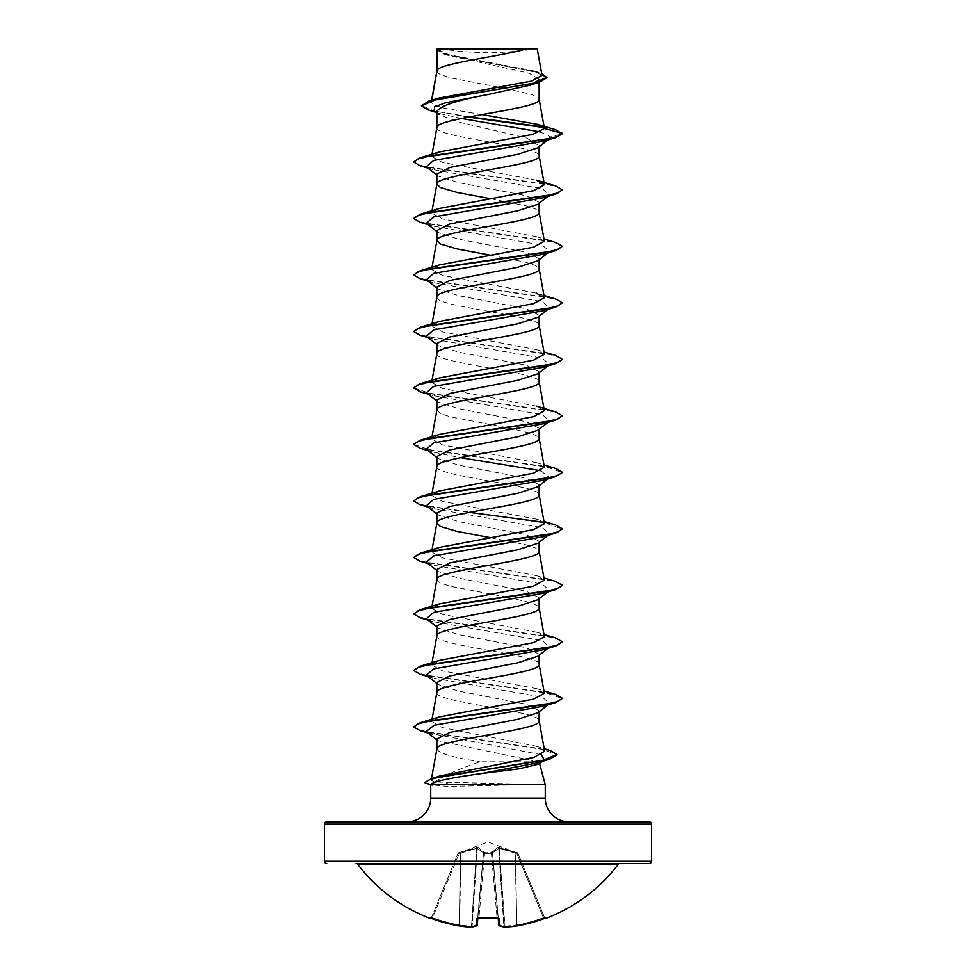<?xml version="1.0" encoding="UTF-8"?>
<svg xmlns="http://www.w3.org/2000/svg" width="976" height="976" viewBox="0 0 976 976"><rect width="100%" height="100%" fill="white"/><g stroke="black" fill="none" stroke-linecap="round" stroke-linejoin="round"><path stroke-width="0.73" stroke-dasharray="4.88 3.66" d="M543.852 918.721L543.473 917.769A162.406 161.796 180 0 1 516.78 924.943L515.535 853.183L516.926 853.695L543.473 917.769L516.926 853.695L517.963 853.366L499.273 848.376L515.535 853.183L516.78 924.943A162.406 161.796 180 0 0 543.473 917.769L543.852 918.721L545.633 918.148L543.473 917.769L544.51 917.477L517.963 853.366L544.51 917.477A1.11 1.11 157.5 0 0 545.938 918.099L543.852 918.721A163.529 162.907 0 0 1 516.975 925.943A163.346 150.328 77.1 0 1 505.031 927.188A163.346 62.269 84.6 0 1 499.968 925.943A1.11 1.013 -70.9 0 1 498.858 924.943L498.858 924.943A1.11 1.013 -70.9 0 0 499.224 925.736M498.187 918.245L498.773 924.943A1.11 1.098 -5 0 0 499.968 925.943L499.334 918.721L497.101 918.099A163.468 151.024 0 0 1 488 918.331A163.468 151.024 0 0 1 478.899 918.099L477.813 918.245M458.696 852.743L459.074 853.695L458.049 853.366L476.727 848.376L460.465 853.183L459.22 924.943A162.406 161.796 180 0 1 432.527 917.769L431.392 917.708L458.037 853.366L431.49 917.477L432.527 917.769L459.074 853.695L432.527 917.769A162.406 161.796 180 0 0 459.22 924.943L460.465 853.183L459.074 853.695L458.696 852.743L476.861 847.424L478.094 847.424L484.535 852.743L491.465 852.743A1.11 1.049 -5 0 1 492.538 853.695L498.175 918.135L492.49 853.183L498.138 917.769L492.538 853.695L484.572 853.366L491.428 853.366L497.04 917.477L498.138 917.769L497.04 917.477L497.089 918.172L497.04 917.477A162.358 149.999 180 0 1 478.96 917.477L477.569 918.318L483.462 853.695L477.862 917.769L478.96 917.477A162.358 149.999 180 0 0 488 917.708A162.358 149.999 180 0 0 497.04 917.477L491.428 853.366L492.538 853.695A1.11 1.049 -5 0 0 491.465 852.743L497.906 847.424L517.304 852.743L499.139 847.424L497.906 847.424L491.465 852.743L484.535 852.743L478.094 847.424L458.696 852.743A1.11 1.11 22.5 0 0 458.037 853.366L458.049 853.366A1.11 1.11 -157.5 0 1 458.696 852.743M517.927 853.28L488 841.995L458.073 853.28M618.186 864.407L357.814 864.407M619.967 863.528L356.033 863.528L619.967 863.528M440.688 48.8A297.351 297.351 0 0 0 535.312 48.8L440.688 48.8L535.312 48.8M406.931 821.902L569.069 821.902L406.931 821.902M436.858 738.991L437.785 740.674L538.423 761.829L539.582 763.488M539.423 762.89L538.825 764.074M545.279 784.728L434.649 781.996C443.982 775.578 459.11 768.856 480.021 761.829L535.726 761.829M436.858 682.492L438.151 684.518L458.415 691.069L526.149 704.184L539.142 710.735L537.849 712.773M436.858 748.97L436.858 749.117C438.895 753.35 453.279 757.583 480.021 761.829M539.142 710.735L539.142 711.748M436.858 71.016L437.724 72.822L440.31 74.481L450.204 77.812L499.114 87.254M437.26 70.028L436.858 71.163M436.858 49.093L446.191 54.961L529.236 73.249L539.142 79.361L539.142 82.289M539.142 79.361L529.809 85.278M436.858 111.606L438.712 114.546L459.867 122.354L526.491 137.97L539.142 145.79L537.849 147.815M540.338 131.943L550.745 136.884L539.142 145.79L539.142 146.79M436.858 174.033L438.151 176.058L458.403 182.61L526.149 195.725L539.142 202.276L537.849 204.301M539.142 202.276L539.142 203.289M436.858 230.531L438.151 232.556L458.476 239.12L526.149 252.223L539.142 258.774L537.825 260.799M436.858 297.009L436.858 297.143C433.686 306.562 542.314 315.98 539.142 325.398L539.142 325.252M539.142 258.774L539.142 259.787M436.858 287.029L438.151 289.055L458.439 295.606L526.125 308.709L539.142 315.272L537.849 317.298M436.858 353.495L436.858 353.641C433.686 363.06 542.314 372.478 539.142 381.884L539.142 381.75M539.142 315.272L539.142 316.285M436.858 343.515L438.151 345.541L458.403 352.092L526.149 365.219L539.142 371.771L537.849 373.796M539.142 371.771L539.142 372.771M436.858 400.014L438.151 402.039L458.464 408.602L526.149 421.705L539.142 428.269L537.825 430.294M436.858 466.491L436.858 466.638C433.686 476.044 542.314 485.462 539.142 494.881L539.142 494.734M539.142 428.269L539.142 429.269M436.858 456.512L438.151 458.537L458.427 465.088L526.125 478.203L539.142 484.755L537.849 486.78M539.142 484.755L539.142 485.767M436.858 513.01L438.151 515.035L458.403 521.587L526.149 534.702L539.142 541.253L537.849 543.278M436.858 579.476L437.724 581.281L440.31 582.953L450.204 586.271L506.69 597.117M539.142 541.253L539.142 542.266M436.858 569.508L438.151 571.533L458.464 578.097L526.149 591.2L539.142 597.751L537.825 599.776M436.858 635.974L436.858 636.12C433.686 645.539 542.314 654.957 539.142 664.363L539.142 664.229M539.142 597.751L539.142 598.764M436.858 625.994L438.151 628.019L458.415 634.571L526.125 647.686L539.142 654.249L537.849 656.275M436.858 692.472L436.858 692.618C433.686 702.037 542.314 711.443 539.142 720.861L539.142 720.715M539.142 654.249L539.142 655.25M505.324 88.389L531.481 94.428L538.276 97.746L539.142 99.406M436.858 127.661C433.686 137.079 542.314 146.485 539.142 155.904L539.142 155.77M490.525 198.726L525.796 205.753L535.69 209.084L539.142 212.402M490.525 255.224L525.796 262.251L535.69 265.57L539.142 268.9M436.858 410.14L440.31 413.458L450.204 416.789L506.69 427.622M508.179 427.915L531.481 433.405L538.276 436.723L539.142 438.383M490.525 537.691L525.796 544.73L535.69 548.048L539.142 551.379M508.179 597.397L531.481 602.887L538.276 606.206L539.142 607.877M482.01 114.595L445.251 108.385L434.564 105.286L431.221 102.199L431.624 101.394L438.529 98.149M542.022 75.408L534.311 71.004L448.936 54.717L436.919 49.154L526.711 48.8M431.624 101.394L431.843 100.174M461.392 118.45L440.457 113.753L434.1 110.886M547.914 139.922L550.745 136.884L562.335 133.785L544.083 127.588M468.334 117.083L428.122 109.922M546.926 77.665L535.238 71.858L444.58 54.436L436.858 49.898M555.539 129.71L543.522 127.014M469.773 116.815L434.576 111.105L421.351 105.396M541.643 73.334L448.301 55.059L436.833 49.117M434.649 781.996L431.197 780.3L439.651 776.066M544.657 751.203L536.031 746.164L442.238 727.571L431.624 721.459L439.517 716.884M544.364 693.204L536.471 688.641L442.433 670.878L431.612 664.949L439.529 660.386M544.376 636.706L536.471 632.143L442.396 614.38L431.612 608.463L439.529 603.888M544.376 580.208L536.458 575.645L442.409 557.882L431.612 551.965L439.517 547.402M544.376 523.722L536.471 519.147L442.421 501.396L431.612 495.466L439.517 490.904M544.364 467.223L536.471 462.648L442.384 444.885L431.624 438.968L439.517 434.405M544.388 410.725L536.458 406.162L442.409 388.399L431.612 382.482L439.517 377.907M544.388 354.227L536.471 349.664L442.421 331.901L431.624 325.984L439.529 321.409M543.974 295.472L536.471 293.166L442.396 275.403L431.624 269.486L439.529 264.923M544.388 241.243L536.483 236.668L442.396 218.905L431.636 212.988L439.529 208.425M536.471 180.182L442.445 162.419L431.624 156.489L439.542 151.927M524.795 784.728L447.581 786.485L430.721 784.728M549.671 138.543L543.315 141.3M426.329 166.798L432.673 169.556L542.314 188.673L549.671 195.041L543.327 197.799M426.329 223.284L432.673 226.042L542.314 245.159L549.671 251.54L543.327 254.297M426.329 279.783L432.685 282.54L542.327 301.657L549.671 308.038L543.327 310.795M426.329 336.281L432.673 339.038L542.314 358.155L549.512 364.658M548.317 365.378L543.327 367.281M426.329 392.779L432.673 395.536L542.327 414.654L549.671 421.022L543.315 423.779M426.329 449.277L432.673 452.034L460.379 457.634M540.777 470.725L549.512 477.642M548.317 478.362L543.327 480.277M426.329 505.763L432.673 508.52L542.314 527.638L549.671 534.018L543.327 536.776M426.329 562.261L432.685 565.019L542.327 584.136L549.671 590.517L543.327 593.274M426.329 618.76L432.673 621.517L542.314 640.634L549.671 647.003L543.327 649.76M426.329 675.258L432.673 678.015L542.327 697.132L549.671 703.501L543.315 706.258M427.83 732.903L541.436 754.716M542.375 760.987L537.178 762.951M420.253 165.847L545.828 184.171L558.089 187.221L562.335 190.271M420.241 222.333L545.84 240.657L558.089 243.719L562.335 246.769M420.253 278.831L545.828 297.155L558.089 300.205L562.335 303.268M420.253 335.329L545.84 353.654L558.089 356.704L562.335 359.766M420.241 391.827L545.828 410.152L558.089 413.202L562.335 416.252M420.253 448.313L544.901 466.467L562.31 472.518M420.241 504.812L544.901 522.965L562.31 529.016M420.253 561.31L545.828 579.634L558.089 582.684L562.335 585.746M420.253 617.808L545.84 636.132L558.089 639.182L562.335 642.245M420.241 674.294L544.901 692.448L562.31 698.499M420.107 730.634L540.667 748.726L556.954 754.765M426.378 783.801L443.568 784.96L447.935 782.837M413.665 161.552L417.911 164.615L430.16 167.665L555.759 185.989M413.665 218.051L417.911 221.113L430.172 224.163L555.747 242.487M413.665 274.549L417.911 277.599L430.172 280.661L555.759 298.985M413.665 331.047L417.911 334.097L430.16 337.147L555.747 355.471M413.69 387.777L431.099 393.828L555.747 411.97M413.69 444.263L431.099 450.314L555.759 468.468M413.665 500.529L417.655 503.494L429.196 506.446L469.31 512.363M543.315 522.197L555.747 524.966M413.665 557.028L417.911 560.078L430.172 563.14L555.759 581.464M413.665 613.526L417.911 616.576L430.172 619.626L555.747 637.95M413.665 670.024L417.911 673.074L430.172 676.124L555.747 694.448M413.665 726.51L418.057 729.511L430.367 732.525L550.269 750.544M424.572 782.13L426.305 783.313L443.568 784.497L525.222 784.497M326.692 821.902L649.308 821.902M437.15 48.8L441.555 48.8M524.795 784.96L443.568 784.96L447.581 786.485M478.899 918.099L476.666 918.721A1.11 1.049 -175 0 0 477.862 917.769A1.11 1.049 -175 0 1 477.752 918.148M476.666 918.721L476.032 925.943A163.346 62.269 -84.6 0 1 470.969 927.188A1.11 1.025 -98.3 0 0 472.116 926.187L472.116 926.187A1.11 1.025 -98.3 0 1 471.53 927.102M459.025 925.943L459.22 924.943L459.025 925.943L471.018 927.2L471.518 926.187L470.969 927.188A163.346 150.328 -77.1 0 1 459.025 925.943L459.025 925.943A163.529 162.907 0 0 1 432.148 918.721L430.062 918.099A1.11 1.11 -157.5 0 0 431.49 917.477L430.367 918.148L431.49 917.477A1.11 1.11 22.5 0 1 430.428 918.172M516.902 925.956L515.047 851.926L516.938 925.943L504.982 927.2L504.482 926.187A162.223 149.304 -102.9 0 0 516.353 924.943A162.223 149.304 -102.9 0 1 504.482 926.187L499.139 847.424L505.031 927.188A1.11 1.025 -81.7 0 1 503.884 926.187L498.675 848.376L492.551 852.878L498.675 848.376A1.11 1.025 66.1 0 0 497.906 847.424A1.11 1.025 66.1 0 1 498.675 848.376L503.884 926.187A1.11 1.025 -81.7 0 0 504.47 927.102M477.825 918.135L483.51 853.183L477.825 918.135M477.325 848.376L483.449 852.878L477.325 848.376A1.11 1.025 113.9 0 1 478.094 847.424A1.11 1.025 113.9 0 0 477.325 848.376L472.116 926.187L477.325 848.376M476.776 925.736A1.11 1.013 -109.1 0 0 477.142 924.943A162.223 61.842 95.4 0 1 472.116 926.187A162.223 61.842 95.4 0 0 477.142 924.943L483.449 852.878A1.11 0.988 131.9 0 1 484.425 851.926A1.11 0.988 131.9 0 0 483.449 852.878L477.142 924.943A1.11 1.013 -109.1 0 1 476.032 925.943A1.11 1.098 -175 0 0 477.227 924.943L477.569 918.318M484.572 853.366L483.462 853.695L484.572 853.366L478.96 917.477L484.535 852.743A1.11 1.049 -175 0 0 483.462 853.695A1.11 1.049 -175 0 1 484.535 852.743L484.572 853.366M492.551 852.878L492.551 852.878A1.11 0.988 48.1 0 0 491.575 851.926A1.11 0.988 48.1 0 1 492.551 852.878L498.858 924.943A162.223 61.842 -95.4 0 0 503.884 926.187A162.223 61.842 -95.4 0 1 498.858 924.943L492.551 852.878M515.535 853.183L515.914 852.231L515.535 853.183M516.926 853.695L517.304 852.743L516.926 853.695M491.428 852.231A1.11 1.049 -5 0 1 492.49 853.183A1.11 1.049 -5 0 0 491.428 852.231M484.572 852.231A1.11 1.049 -175 0 0 483.51 853.183A1.11 1.049 -175 0 1 484.572 852.231M476.861 847.424L476.727 848.376L476.861 847.424M460.953 851.926L460.904 852.878L460.953 851.926M460.086 852.231L460.465 853.183L460.086 852.231M516.938 925.943L516.78 924.943L516.975 925.943M499.334 918.721A1.11 1.049 -5 0 1 498.138 917.769A1.11 1.049 -5 0 0 498.248 918.148M545.633 918.148L544.51 917.477A1.11 1.11 -22.5 0 0 545.572 918.172M459.062 925.943L460.904 852.878L459.647 924.943A162.223 149.304 102.9 0 0 471.518 926.187A162.223 149.304 102.9 0 1 459.647 924.943L459.062 925.943M432.148 918.721L432.527 917.769L432.148 918.721M430.721 798.112L545.279 798.112M324.459 824.134L651.541 824.134M651.541 861.296L324.459 861.296M430.062 918.099L431.392 917.708M476.727 848.376L471.518 926.187L476.727 848.376M517.963 853.366A1.11 1.11 157.5 0 0 517.304 852.743A1.11 1.11 -22.5 0 1 517.963 853.366M491.465 852.743L491.428 853.366L491.465 852.743M446.191 54.961L444.58 54.436M440.457 113.753L435.906 112.313M538.752 72.37L534.311 71.004M431.185 780.3L431.502 778.567M431.612 721.459L432.026 719.19M431.612 664.961L432.026 662.692M431.612 608.463L432.026 606.194M431.612 551.965L432.026 549.695M431.612 495.466L432.026 493.209M431.612 438.968L432.026 436.711M431.612 382.47L432.026 380.213M431.612 325.984L432.026 323.715M431.612 269.486L432.026 267.229M431.612 212.988L432.026 210.731M431.612 156.489L432.026 154.232M431.209 102.199L431.563 100.26M432.356 785.448L430.721 784.997M432.673 169.556L428.086 168.165M432.673 226.042L428.086 224.663M432.685 282.54L428.086 281.161M432.673 339.038L428.086 337.647M432.673 395.536L428.086 394.145M432.673 452.034L428.086 450.644M432.673 508.52L428.086 507.142M432.685 565.019L428.086 563.628M432.673 621.517L428.086 620.126M432.673 678.015L428.086 676.624M436.858 175.046L438.151 176.058M549.671 195.041L547.914 196.408M436.858 231.532L438.151 232.556M549.671 251.54L547.914 252.906M436.858 288.03L438.151 289.055M549.671 308.038L547.914 309.404M436.858 344.528L438.151 345.541M549.671 364.524L547.914 365.902M436.858 401.026L438.151 402.039M549.671 421.022L547.914 422.388M436.858 457.524L438.151 458.537M549.671 477.52L547.914 478.887M436.858 514.01L438.151 515.035M549.671 534.018L547.914 535.385M436.858 570.509L438.151 571.533M549.671 590.517L547.926 591.883M436.858 627.007L438.151 628.019M549.671 647.003L547.914 648.381M436.858 683.505L438.151 684.518M549.671 703.501L547.914 704.867M436.858 739.942L437.785 740.674M544.205 759.889L542.253 761.402M536.031 746.164L544.205 748.714M536.471 688.629L543.974 690.935M536.471 632.143L543.974 634.449M536.458 575.645L543.974 577.951M536.471 519.147L543.974 521.452M536.471 462.648L543.974 464.954M536.471 349.664L543.974 351.97M536.483 236.668L543.974 238.974M438.712 114.546L436.858 113.07M504.751 927.188L499.517 925.895M498.431 918.318L488 918.404"/><path stroke-width="1.46" d="M516.902 925.956L516.975 925.943A163.529 162.907 0 0 0 543.852 918.721L546.035 918.331A1.11 1.11 0 0 1 545.145 918.282M546.035 918.331A163.541 163.541 0 0 0 618.186 864.407L357.814 864.407A163.541 163.541 0 0 0 429.965 918.331L432.148 918.721A163.529 162.907 0 0 0 459.025 925.943L471.054 927.2A1.11 1.11 0 0 0 471.249 927.188A1.11 1.025 -98.3 0 1 470.969 927.188A163.346 62.269 -84.6 0 0 476.032 925.943L476.666 918.721L478.899 918.099A163.468 151.024 0 0 0 497.101 918.099L499.334 918.721L499.968 925.943A163.346 62.269 84.6 0 0 505.031 927.188A163.346 150.328 77.1 0 0 516.975 925.943L544.205 918.599M651.541 824.134L324.459 824.134A2.233 2.233 0 0 1 326.692 821.902L649.308 821.902A2.233 2.233 0 0 1 651.541 824.134L651.541 861.296A2.233 2.233 0 0 1 649.308 863.528L356.033 863.528A2.233 2.233 0 0 1 357.814 864.407M649.308 863.528L619.967 863.528A2.233 2.233 0 0 0 618.186 864.407M326.692 863.528A2.233 2.233 0 0 1 324.459 861.296L651.541 861.296M569.069 821.902A23.79 23.79 0 0 1 545.279 798.112L430.721 798.112A23.79 23.79 0 0 1 406.931 821.902M542.253 761.402L538.825 764.086L518.842 768.881L481.363 773.565C450.936 777.762 434.088 781.361 430.819 784.387L545.279 784.728L545.279 798.112M539.582 763.488L545.279 784.728M538.24 761.829L535.726 761.829M430.721 784.728L430.721 798.112M547.914 704.867L537.849 712.773L517.548 719.324L449.851 732.439L436.858 738.991L436.858 748.97M539.142 711.748L539.142 720.861C542.314 730.28 433.686 739.698 436.858 749.117L431.502 778.567M437.26 49.093L526.711 48.8C503.945 55.876 441.518 62.952 437.26 70.028L436.858 49.093L436.858 71.016M431.843 100.174L436.858 71.163M435.906 112.313L428.122 109.922L421.351 105.859L435.15 99.93L539.655 82.13L529.809 85.278L488 94.513C456.902 100.223 439.847 105.92 436.858 111.606L436.858 127.661C433.686 118.242 542.314 108.824 539.142 99.406L539.142 82.289M432.026 154.232L436.858 127.661M547.914 139.922L537.849 147.815L517.573 154.367L449.851 167.482L436.858 174.033L436.858 184.159L440.31 187.477L457.183 192.467L490.525 198.726M539.142 146.79L539.142 155.904C542.314 165.322 433.686 174.741 436.858 184.159L432.026 210.731M547.914 196.408L537.849 204.301L517.585 210.853L449.851 223.98L436.858 230.531L436.858 240.645L440.31 243.976L457.183 248.953L490.525 255.224M539.142 203.289L539.142 212.402C542.314 221.82 433.686 231.239 436.858 240.645L432.026 267.229M537.825 260.799L517.524 267.363L449.863 280.466L436.858 287.029L436.858 297.009M539.142 259.787L539.142 268.9C542.314 278.319 433.686 287.725 436.858 297.143M547.914 309.404L537.849 317.298L517.585 323.849L449.851 336.964L436.858 343.515L436.858 353.495M539.142 316.285L539.142 325.398C542.314 334.805 433.686 344.223 436.858 353.641M547.914 365.902L537.849 373.796L517.573 380.347L449.851 393.462L436.858 400.014L436.858 410.14C433.686 400.721 542.314 391.303 539.142 381.884L539.142 372.771M432.026 436.711L436.858 410.14M547.914 422.388L537.825 430.306L517.524 436.858L449.863 449.948L436.858 456.512L436.858 466.491M539.142 429.269L539.142 438.383C542.314 447.801 433.686 457.219 436.858 466.638M547.914 478.887L537.849 486.78L517.597 493.331L449.851 506.446L436.858 513.01L436.858 523.124L440.31 526.454L457.183 531.432L490.525 537.691M539.142 485.767L539.142 494.881C542.314 504.299 433.686 513.718 436.858 523.124L432.026 549.695M547.914 535.385L537.849 543.278L517.561 549.83L449.851 562.945L436.858 569.508L436.858 579.476M539.142 542.266L539.142 551.379C542.314 560.797 433.686 570.204 436.858 579.622M537.825 599.776L517.548 606.34L449.875 619.443L436.858 625.994L436.858 635.974M539.142 598.764L539.142 607.877C542.314 617.283 433.686 626.702 436.858 636.12M547.914 648.381L537.849 656.275L517.585 662.826L449.851 675.941L436.858 682.492L436.858 692.472M539.142 655.25L539.142 664.363C542.314 673.782 433.686 683.2 436.858 692.618M499.114 87.254L505.324 88.389M506.69 427.622L508.179 427.915M506.69 597.117L508.179 597.397M324.459 824.134L324.459 861.296M421.351 105.859L428.806 101.077L438.529 98.149L531.115 81.191L542.022 75.408L537.203 48.8L526.711 48.8M540.338 131.943L461.392 118.45M436.858 113.07L434.1 110.886L434.649 106.787L445.849 102.7L488 94.513M544.083 127.588L468.334 117.083M539.655 82.13L546.926 77.665L541.643 73.334M436.858 49.898L437.15 48.8L444.117 48.8M436.858 175.046L426.329 166.798L433.673 160.418L543.315 141.3L555.747 137.592L562.335 133.785L555.539 129.71L537.459 124.33L482.01 114.595M543.522 127.014L469.773 116.815M428.806 101.077L534.116 83.167L546.926 77.189M439.542 151.914L420.241 157.746L545.828 139.422L558.089 136.359L562.335 133.309L544.413 128.503L537.459 124.33M544.205 748.714L550.269 750.544L556.979 754.521L542.388 760.511L431.795 778.482L439.639 776.042L533.982 757.425L544.657 751.203L539.118 720.581M543.974 690.935L555.747 694.448L562.335 698.267L558.089 701.317L545.828 704.379L420.241 722.704L439.517 716.884L533.616 699.121L544.364 693.204L539.118 664.083M543.974 634.449L555.747 637.95L562.335 641.769L558.089 644.819L545.828 647.881L420.253 666.205L439.529 660.386L533.579 642.635L544.376 636.706L539.118 607.584M543.974 577.951L555.759 581.464L562.335 585.271L558.089 588.333L545.84 591.383L420.241 609.707L439.529 603.888L533.567 586.137L544.376 580.208L539.118 551.086M543.974 521.452L555.747 524.966L562.335 528.785L558.089 531.835L545.828 534.885L420.253 553.209L439.517 547.402L533.591 529.626L544.376 523.722M543.974 464.954L555.759 468.468L562.335 472.286L558.089 475.336L545.828 478.386L420.253 496.711L439.517 490.904L533.604 473.14L544.364 467.223L539.118 438.102M536.458 406.15L555.747 411.97L562.335 415.788L558.089 418.838L545.828 421.9L420.241 440.225L439.517 434.405L533.567 416.654L544.388 410.725L539.118 381.604M543.974 351.97L555.747 355.471L562.335 359.29L558.089 362.352L545.828 365.402L420.253 383.727L439.517 377.907L533.591 360.144L544.388 354.227L539.118 325.106M543.974 295.472L555.759 298.985L562.335 302.792L558.089 305.854L545.84 308.904L420.241 327.228L439.529 321.409L533.591 303.646L544.376 297.729L536.471 293.166M543.974 238.974L555.747 242.487L562.335 246.306L558.089 249.356L545.828 252.406L420.253 270.73L439.529 264.923L533.579 247.16L544.388 241.243L539.118 212.121M420.253 214.244L439.529 208.425L533.591 190.662L544.388 184.745L536.471 180.182L555.759 185.989L562.335 189.808L558.089 192.858L545.84 195.908L420.253 214.244L413.665 218.526L420.241 222.333L428.086 224.663M439.542 151.927L532.872 134.359L544.413 128.503M562.335 189.808L555.747 194.09L543.327 197.799L433.686 216.916L426.329 223.284L436.858 231.532M562.335 246.306L555.759 250.588L543.327 254.297L433.673 273.414L426.329 279.783L436.858 288.03M562.335 302.792L555.747 307.086L543.327 310.795L433.686 329.912L426.329 336.281L436.858 344.528M549.512 364.658L548.317 365.378M562.335 359.29L555.759 363.572L543.327 367.281L433.686 386.398L426.329 392.779L436.858 401.026M562.335 415.788L555.747 420.07L543.315 423.779L433.673 442.897L426.329 449.277L436.858 457.524M460.379 457.634L540.777 470.725M549.512 477.642L548.317 478.362M562.31 472.518L555.747 476.569L543.327 480.277L433.686 499.395L426.329 505.763L436.858 514.01M562.31 529.016L555.759 533.055L543.327 536.776L433.673 555.893L426.329 562.261L436.858 570.509M562.335 585.271L555.747 589.553L543.327 593.274L433.686 612.391L426.329 618.76L436.858 627.007M562.335 641.769L555.759 646.051L543.327 649.76L433.686 668.877L426.329 675.258L436.858 683.505M562.31 698.499L555.747 702.549L543.315 706.258L434.064 725.266L426.158 731.61L432.612 734.33M541.436 754.716L544.205 759.889L542.375 760.987M556.954 754.765L549.793 759.145L537.178 762.951L481.363 773.565M555.747 137.592L430.172 155.916L417.911 158.966L413.665 162.028L420.253 165.847L428.086 168.165M555.747 194.09L430.16 212.414L417.911 215.464L413.665 218.526M555.759 250.588L430.172 268.912L417.911 271.962L413.665 275.012L420.253 278.831L428.086 281.161M555.747 307.086L430.172 325.411L417.911 328.461L413.665 331.511L420.253 335.329L428.086 337.647M555.759 363.572L430.16 381.897L417.911 384.959L413.665 388.009L420.241 391.827L428.086 394.145M555.747 420.07L430.172 438.395L417.911 441.445L413.665 444.507L420.253 448.313L428.086 450.644M555.747 476.569L430.16 494.893L417.911 497.943L413.665 501.005L420.241 504.812L428.086 507.142M555.759 533.055L430.172 551.391L417.911 554.441L413.665 557.491L420.253 561.31L428.086 563.628M555.747 589.553L430.172 607.889L417.911 610.939L413.665 613.989L420.253 617.808L428.086 620.126M555.759 646.051L430.172 664.375L417.911 667.438L413.665 670.488L420.241 674.294L428.086 676.624M555.747 702.549L430.172 720.874L417.911 723.924L413.665 726.986L420.107 730.634L427.83 732.903M549.793 759.145L440.688 776.737L429.599 779.678L424.572 782.606L430.721 784.997M420.241 157.746L413.665 162.028M420.253 270.73L413.665 275.012M420.241 327.228L413.665 331.511M420.253 383.727L413.69 387.777M420.241 440.225L413.69 444.263M420.253 496.711L413.665 501.005M469.31 512.363L543.315 522.197M420.253 553.209L413.665 557.491M420.241 609.707L413.665 613.989M420.253 666.205L413.665 670.488M420.241 722.704L413.665 726.986M431.795 778.482L424.572 782.606M356.033 863.528L619.967 863.528M499.224 925.736A1.11 1.013 -70.9 0 0 499.968 925.943A1.11 1.098 -5 0 1 498.773 924.943L498.187 918.245M477.813 918.245L477.227 924.943A1.11 1.098 -175 0 1 476.032 925.943A1.11 1.013 -109.1 0 0 476.483 925.895A1.11 1.11 0 0 0 477.227 924.98A1.11 1.11 0 0 1 476.483 925.895L471.249 927.188A1.11 1.025 -98.3 0 0 471.53 927.102M516.975 925.943A1.11 1.11 0 0 1 516.938 925.943A1.11 1.11 0 0 0 516.975 925.943L545.56 918.16A1.11 1.11 -22.5 0 0 545.938 918.099M504.47 927.102A1.11 1.025 -81.7 0 0 504.751 927.188A1.11 1.11 0 0 0 504.982 927.2L505.031 927.188A1.11 1.025 -81.7 0 1 504.751 927.188A1.11 1.11 0 0 0 504.982 927.2L516.938 925.943M498.248 918.148A1.11 1.049 -5 0 0 499.334 918.721M488 918.404L478.899 918.099M477.752 918.148A1.11 1.049 -175 0 1 476.666 918.721M476.776 925.736A1.11 1.013 -109.1 0 1 476.483 925.895L471.249 927.188A1.11 1.11 0 0 1 471.018 927.2L470.969 927.188A163.346 150.328 -77.1 0 1 459.025 925.943A1.11 1.11 0 0 0 459.062 925.943A1.11 1.11 0 0 1 459.025 925.943L432.148 918.721L459.025 925.943M432.026 719.19L436.882 692.326M432.026 662.692L436.882 635.84M432.026 606.194L436.882 579.341M544.388 523.709L539.118 494.6M432.026 493.209L436.882 466.345M432.026 380.213L436.882 353.361M432.026 323.715L436.882 296.863M544.388 297.729L539.118 268.607M544.388 184.745L539.118 155.623M544.388 128.271L539.118 99.125M431.563 100.26L436.882 70.882M547.914 252.906L537.837 260.812M547.926 591.883L537.837 599.789M426.158 731.61L437.785 740.674M499.517 925.895A1.11 1.11 0 0 1 498.773 924.98A1.11 1.11 0 0 0 499.517 925.895L504.751 927.188M497.15 918.16L477.862 917.769M498.138 917.769L498.431 918.318L497.089 918.172M429.965 918.331L431.392 917.708M478.911 918.172L477.569 918.318"/></g></svg>
